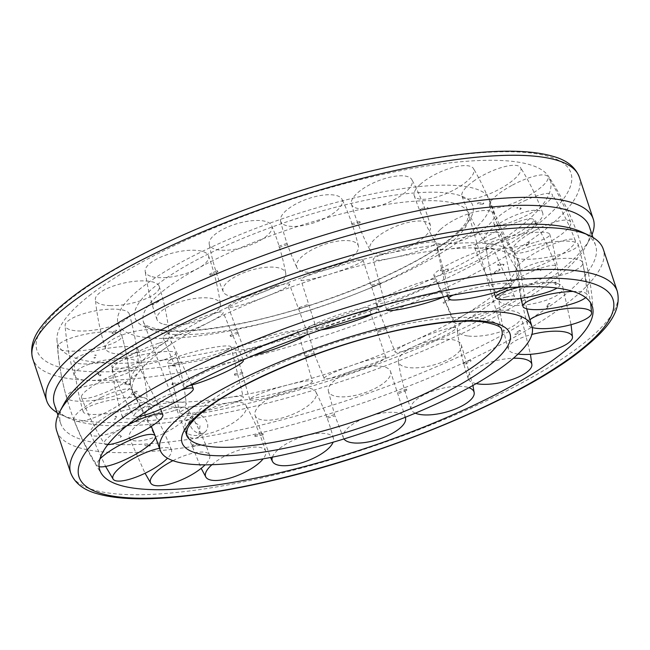 <?xml version="1.0" encoding="UTF-8"?>
<svg xmlns="http://www.w3.org/2000/svg" width="650" height="650" viewBox="0 0 650 650"><rect width="100%" height="100%" fill="white"/><g stroke="black" fill="none" stroke-linecap="round" stroke-linejoin="round"><path stroke-width="0.49" stroke-dasharray="3.25 2.44" d="M494.317 300.909A203.604 49.587 -18.4 0 1 229.994 402.594A203.604 49.587 -18.4 0 1 133.973 394.566A203.604 49.587 -18.4 0 1 132.641 391.796A203.604 49.587 -18.4 0 1 157.365 354.152A203.604 49.587 -18.4 0 1 421.688 252.46A203.604 49.587 -18.4 0 1 519.041 263.258A203.604 49.587 -18.4 0 1 519.634 266.281A203.604 49.587 -18.4 0 1 494.317 300.909M466.066 236.186A195.894 47.702 -18.4 0 1 211.762 334.027A195.894 47.702 -18.4 0 1 118.129 323.716A195.894 47.702 -18.4 0 1 141.887 287.414A195.894 47.702 -18.4 0 1 344.516 200.281A195.894 47.702 -18.4 0 1 489.881 200.054A195.894 47.702 -18.4 0 1 466.066 236.186M186.298 434.379A166.148 40.462 -18.4 0 1 206.594 404.064A166.148 40.462 -18.4 0 1 422.289 321.084A166.148 40.462 -18.4 0 1 501.581 329.493M420.006 247.406A203.604 49.587 -18.4 0 1 516.027 255.434A203.604 49.587 -18.4 0 1 517.359 258.204A203.604 49.587 -18.4 0 1 492.635 295.848A203.604 49.587 -18.4 0 1 228.312 397.54A203.604 49.587 -18.4 0 1 130.959 386.742A203.604 49.587 -18.4 0 1 130.366 383.719A203.604 49.587 -18.4 0 1 155.683 349.091A203.604 49.587 -18.4 0 1 420.006 247.406M89.253 295.726A259.504 63.196 -18.4 0 1 349.408 182.423A259.504 63.196 -18.4 0 1 548.34 176.085A259.504 63.196 -18.4 0 1 518.7 227.866A259.504 63.196 -18.4 0 1 181.821 357.476A259.504 63.196 -18.4 0 1 56.964 339.544A259.504 63.196 -18.4 0 1 89.253 295.726M56.737 430.926A287.983 70.135 161.6 0 0 194.431 446.201A287.983 70.135 161.6 0 0 477.295 356.363A287.983 70.135 161.6 0 0 603.257 249.121M592.012 234.609A287.983 70.135 -18.4 0 1 590.07 238.696A287.983 70.135 -18.4 0 1 184.438 416.154A287.983 70.135 -18.4 0 1 61.051 414.676A287.983 70.135 -18.4 0 1 57.046 412.571M589.347 226.598A281.889 68.648 -18.4 0 1 586.219 245.806A281.889 68.648 -18.4 0 1 189.166 419.51L186.006 420.867L183.918 430.202C186.298 435.866 190.133 438.579 195.431 438.352L198.624 436.979L200.029 425.62L189.166 419.51A281.889 68.648 -18.4 0 1 68.396 418.064A281.889 68.648 -18.4 0 1 54.389 404.56M581.604 231.936A281.889 68.648 -18.4 0 1 595.611 245.44A281.889 68.648 -18.4 0 1 472.314 350.415A281.889 68.648 -18.4 0 1 195.431 438.352A281.889 68.648 -18.4 0 1 60.653 423.402A281.889 68.648 -18.4 0 1 63.781 404.194M195.593 414.481A10.237 8.206 -128.1 0 1 206.359 420.631A10.237 8.206 -128.1 0 1 205.043 431.957A10.237 8.206 -128.1 0 1 201.866 433.314A10.237 8.206 -128.1 0 1 191.1 427.164A10.237 8.206 -128.1 0 1 192.416 415.838A10.237 8.206 -128.1 0 1 195.593 414.481M198.762 445.031L199.257 444.194L198.762 445.031L199.184 445.437L192.562 446.054L192.026 445.38L192.961 445.128L192.067 445.648M172.933 460.663A32.614 10.554 -25.3 0 1 209.682 455.301A32.614 10.554 -25.3 0 1 205.099 464.831M138.32 424.19A32.614 10.554 -25.3 0 1 168.041 409.289A32.614 10.554 -25.3 0 1 188.175 409.809A32.614 10.554 -25.3 0 1 179.4 423.938A32.614 10.554 -25.3 0 1 137.231 440.96A32.614 10.554 -25.3 0 1 129.244 437.677A32.614 10.554 -25.3 0 1 138.32 424.19M149.435 445.916L150.451 445.396L150.199 445.063L149.435 445.916L149.882 446.314L145.34 445.77L144.844 445.096L146.014 444.86L144.877 445.364M150.199 445.063L146.014 444.86M192.026 445.38L192.961 445.128M159.575 448.289A32.614 9.238 -26.5 0 1 171.478 450.052A32.614 9.238 -26.5 0 1 167.521 458.201M107.884 415.35A32.614 9.238 -26.5 0 1 148.801 404.576A32.614 9.238 -26.5 0 1 131.617 423.386A32.614 9.238 -26.5 0 1 92.771 435.614A32.614 9.238 -26.5 0 1 90.456 433.68A32.614 9.238 -26.5 0 1 107.884 415.35M120.25 437.019L121.452 436.54L121.176 436.207L120.453 437.32L118.308 435.37L119.567 434.931L118.308 435.37M101.221 397.451A32.614 7.776 -26.8 0 1 132.137 390.309A32.614 7.776 -26.8 0 1 105.032 412.912A32.614 7.776 -26.8 0 1 73.946 419.721A32.614 7.776 -26.8 0 1 73.873 419.486A32.614 7.776 -26.8 0 1 101.221 397.451M114.351 419.315L115.619 418.925L115.334 418.576L114.351 419.315L115.253 416.309L116.488 416.414L115.619 418.925M121.241 436.247L119.567 434.931M116.488 416.414L115.213 416.471M99.06 466.676A32.614 7.776 -26.8 0 1 97.086 465.497A32.614 7.776 -26.8 0 1 96.842 464.937A32.614 7.776 -26.8 0 1 99.881 459.071M119.048 372.434A32.614 6.321 -26.2 0 1 139.986 368.526A32.614 6.321 -26.2 0 1 102.529 393.648A32.614 6.321 -26.2 0 1 81.486 397.337A32.614 6.321 -26.2 0 1 82.582 394.322A32.614 6.321 -26.2 0 1 119.048 372.434M132.381 394.713L133.575 394.452L133.307 394.087L132.381 394.713L133.307 394.087M137.109 391.308L135.98 391.227L137.109 391.308L136.979 391.909L133.445 395.062L133.575 394.452M107.819 444.657A32.614 6.321 -26.2 0 1 104.317 443.698A32.614 6.321 -26.2 0 1 105.308 440.464A32.614 6.321 -26.2 0 1 127.595 425.1M159.437 343.013A32.614 5.029 -24.8 0 1 171.478 341.591A32.614 5.029 -24.8 0 1 156.471 353.632A32.614 5.029 -24.8 0 1 124.386 367.681A32.614 5.029 -24.8 0 1 112.287 368.964A32.614 5.029 -24.8 0 1 117.967 362.838A32.614 5.029 -24.8 0 1 159.437 343.013M172.396 365.877L173.388 365.779L172.396 365.877L173.144 365.398M179.197 362.351L178.327 362.099L179.197 362.351L179.099 362.936L173.249 366.389L173.388 365.779M135.98 391.227L132.519 394.103M138.686 416.569A32.614 5.029 -24.8 0 1 134.095 416.122A32.614 5.029 -24.8 0 1 139.709 409.858A32.614 5.029 -24.8 0 1 181.066 390.073M189.329 385.596A32.614 4.054 -22.8 0 1 188.346 385.799A32.614 4.054 -22.8 0 1 183.194 385.734A32.614 4.054 -22.8 0 1 196.308 376.423A32.614 4.054 -22.8 0 1 238.144 360.352A32.614 4.054 -22.8 0 1 242.694 360.027M218.018 312.382A32.614 4.054 -22.8 0 1 223.169 312.439A32.614 4.054 -22.8 0 1 202.906 325.219A32.614 4.054 -22.8 0 1 168.22 337.829A32.614 4.054 -22.8 0 1 163.028 337.667A32.614 4.054 -22.8 0 1 176.183 328.453A32.614 4.054 -22.8 0 1 218.018 312.382M230.523 335.611L230.051 335.936L230.734 336.009M178.327 362.099L172.543 365.267M237.664 332.248L238.193 332.662L237.721 332.491M253.533 355.404A32.614 3.486 -20.3 0 1 247.341 356.224A32.614 3.486 -20.3 0 1 246.334 355.81A32.614 3.486 -20.3 0 1 268.97 343.801A32.614 3.486 -20.3 0 1 306.483 332.751A32.614 3.486 -20.3 0 1 307.515 333.231A32.614 3.486 -20.3 0 1 305.76 335.221M288.438 283.847A32.614 3.486 -20.3 0 1 289.445 284.253A32.614 3.486 -20.3 0 1 263.624 297.513A32.614 3.486 -20.3 0 1 229.296 307.312A32.614 3.486 -20.3 0 1 228.264 306.841A32.614 3.486 -20.3 0 1 250.924 294.889A32.614 3.486 -20.3 0 1 288.438 283.847M299.236 307.954L299.406 308.376M321.262 329.851A32.614 3.388 -17.6 0 1 316.68 329.574A32.614 3.388 -17.6 0 1 316.721 329.176A32.614 3.388 -17.6 0 1 349.83 315.51A32.614 3.388 -17.6 0 1 378.861 309.896A32.614 3.388 -17.6 0 1 378.796 310.229A32.614 3.388 -17.6 0 1 373.271 313.755M363.058 260.512A32.614 3.388 -17.6 0 1 331.338 273.748A32.614 3.388 -17.6 0 1 300.918 279.793A32.614 3.388 -17.6 0 1 300.983 279.459A32.614 3.388 -17.6 0 1 334.092 265.793A32.614 3.388 -17.6 0 1 363.098 260.114A32.614 3.388 -17.6 0 1 363.058 260.512M371.832 285.423L371.946 285.862M380.445 283.051L380.193 283.717L380.543 283.278M386.758 310.066A32.614 3.778 -15 0 1 386.612 309.855A32.614 3.778 -15 0 1 388.96 307.58A32.614 3.778 -15 0 1 430.113 294.621A32.614 3.778 -15 0 1 449.621 293.02A32.614 3.778 -15 0 1 447.249 295.214A32.614 3.778 -15 0 1 444.023 296.798M433.802 244.904A32.614 3.778 -15 0 1 398.84 256.466A32.614 3.778 -15 0 1 373.149 259.464A32.614 3.778 -15 0 1 375.521 257.27A32.614 3.778 -15 0 1 416.674 244.311A32.614 3.778 -15 0 1 436.15 242.629A32.614 3.778 -15 0 1 433.802 244.904M440.44 270.465L441.033 270.441L440.513 270.912M447.801 269.766L448.419 269.035L447.801 269.766L448.248 270.173L440.903 271.334M453.237 295.067A32.614 4.615 -12.7 0 1 456.235 293.792A32.614 4.615 -12.7 0 1 501.134 283.4A32.614 4.615 -12.7 0 1 512.151 284.456A32.614 4.615 -12.7 0 1 508.178 287.706M493.001 238.704A32.614 4.615 -12.7 0 1 458.079 247.772A32.614 4.615 -12.7 0 1 437.093 248.04A32.614 4.615 -12.7 0 1 444.827 243.157A32.614 4.615 -12.7 0 1 489.718 232.765A32.614 4.615 -12.7 0 1 500.711 233.699A32.614 4.615 -12.7 0 1 493.001 238.704M498.534 264.639L497.664 265.151L497.632 264.696L498.534 264.639L497.632 264.696M503.214 265.119L504.116 264.371L503.214 265.119L503.709 265.525L497.664 265.151M448.419 269.035L440.651 270.026M534.243 242.596A32.614 5.801 -11 0 1 485.794 246.764A32.614 5.801 -11 0 1 501.394 238.656A32.614 5.801 -11 0 1 545.309 232.416A32.614 5.801 -11 0 1 549.794 234.293A32.614 5.801 -11 0 1 534.243 242.596M538.338 268.694L537.217 269.206L537.217 268.751L538.338 268.694L537.956 268.312L541.499 269.588L540.418 270.286L540.776 270.668L537.217 269.206M504.116 264.371L498.079 264.233M540.418 270.286L541.499 269.588M520.008 286.983A32.614 5.801 -11 0 1 555.181 283.059A32.614 5.801 -11 0 1 559.707 285.131A32.614 5.801 -11 0 1 557.058 288.08M553.053 256.157A32.614 7.207 -10.1 0 1 513.947 255.767A32.614 7.207 -10.1 0 1 539.086 244.238A32.614 7.207 -10.1 0 1 577.428 243.295A32.614 7.207 -10.1 0 1 578.134 244.319A32.614 7.207 -10.1 0 1 553.053 256.157M556.124 282.181L554.872 282.62L554.889 282.173L556.124 282.181L556.676 284.424L555.384 284.708L556.652 284.326M555.384 284.708L554.889 282.173M573.008 291.436A32.614 7.207 -10.1 0 1 586.406 293.637A32.614 7.207 -10.1 0 1 587.169 294.97A32.614 7.207 -10.1 0 1 585.658 297.57M532.228 327.543A32.614 8.686 -10.1 0 1 527.386 324.301A32.614 8.686 -10.1 0 1 529.783 319.857M547.389 277.908A32.614 8.686 -10.1 0 1 518.472 274.081A32.614 8.686 -10.1 0 1 553.824 259.317A32.614 8.686 -10.1 0 1 582.66 262.681A32.614 8.686 -10.1 0 1 582.595 264.233A32.614 8.686 -10.1 0 1 547.389 277.908M549.973 303.631L548.722 303.956L548.738 303.526L549.973 303.631L549.892 304.176L547.592 307.125L547.544 306.337L546.496 306.824L547.682 306.572M548.738 303.526L546.496 306.824M518.042 354.071A32.614 10.075 -10.9 0 1 508.462 349.334A32.614 10.075 -10.9 0 1 531.911 334.433M517.879 305.508A32.614 10.075 -10.9 0 1 498.883 299.739A32.614 10.075 -10.9 0 1 544.017 282.246A32.614 10.075 -10.9 0 1 562.892 287.381A32.614 10.075 -10.9 0 1 560.235 292.947A32.614 10.075 -10.9 0 1 517.879 305.508M520.544 330.72L519.439 330.899L519.439 330.476L520.544 330.72L520.382 331.346L515.564 334.734L515.556 333.897L514.702 334.23L515.678 334.141M519.439 330.476L514.824 333.629M476.214 383.606A32.614 11.229 -12.6 0 1 468.276 378.804A32.614 11.229 -12.6 0 1 481.325 365.641A32.614 11.229 -12.6 0 1 513.435 358.231M467.707 335.944A32.614 11.229 -12.6 0 1 457.324 329.981A32.614 11.229 -12.6 0 1 475.727 315.502A32.614 11.229 -12.6 0 1 510.721 310.546A32.614 11.229 -12.6 0 1 520.926 315.721A32.614 11.229 -12.6 0 1 512.793 326.341A32.614 11.229 -12.6 0 1 467.707 335.944M471.039 360.506L470.161 360.124L471.039 360.506L470.917 361.108L464.084 364.593M470.161 360.124L463.499 363.407M515.556 333.897L514.702 334.23M464.011 363.797L463.458 363.959L464.116 364.049M415.326 413.181A32.614 12.009 -15 0 1 414.96 413.018A32.614 12.009 -15 0 1 411.223 409.524A32.614 12.009 -15 0 1 431.34 391.633A32.614 12.009 -15 0 1 468.902 387.692M402.317 365.942A32.614 12.009 -15 0 1 398.336 361.546A32.614 12.009 -15 0 1 421.021 343.712A32.614 12.009 -15 0 1 457.535 341.144A32.614 12.009 -15 0 1 461.273 344.638A32.614 12.009 -15 0 1 445.396 360.783A32.614 12.009 -15 0 1 402.317 365.942M406.242 389.244L406.811 389.781L406.307 389.618M343.98 438.945A32.614 12.35 -17.8 0 1 343.663 438.425A32.614 12.35 -17.8 0 1 343.525 438.132A32.614 12.35 -17.8 0 1 368.956 416.471A32.614 12.35 -17.8 0 1 405.113 416.926A32.614 12.35 -17.8 0 1 405.283 417.292M328.794 392.226A32.614 12.35 -17.8 0 1 328.348 390.991A32.614 12.35 -17.8 0 1 355.331 369.858A32.614 12.35 -17.8 0 1 390.244 370.727A32.614 12.35 -17.8 0 1 390.382 371.028A32.614 12.35 -17.8 0 1 365.349 392.543A32.614 12.35 -17.8 0 1 328.794 392.226M272.415 457.129A32.614 12.196 -20.7 0 1 303.761 436.312A32.614 12.196 -20.7 0 1 333.466 438.441A32.614 12.196 -20.7 0 1 333.32 441.577A32.614 12.196 -20.7 0 1 333.101 442.211M255.109 411.97A32.614 12.196 -20.7 0 1 284.984 391.324A32.614 12.196 -20.7 0 1 315.916 392.056A32.614 12.196 -20.7 0 1 316.119 396.102A32.614 12.196 -20.7 0 1 281.328 418.186A32.614 12.196 -20.7 0 1 254.963 415.114A32.614 12.196 -20.7 0 1 255.109 411.97M263.031 433.688L262.868 434.46L263.193 434.029M254.711 435.914L255.32 435.703L254.776 436.174M211.941 464.718A32.614 11.578 -23.3 0 1 243.977 448.727A32.614 11.578 -23.3 0 1 265.712 451.279A32.614 11.578 -23.3 0 1 263.136 458.859M189.231 423.028A32.614 11.578 -23.3 0 1 220.488 404.852A32.614 11.578 -23.3 0 1 245.976 405.47A32.614 11.578 -23.3 0 1 243.206 414.497A32.614 11.578 -23.3 0 1 202.442 434.931A32.614 11.578 -23.3 0 1 186.119 431.259A32.614 11.578 -23.3 0 1 189.231 423.028M199.257 444.194L192.473 444.722M171.665 384.296L172.551 383.776L171.665 384.296L172.575 384.231M179.059 383.175L178.466 383.906L179.059 383.175L178.62 382.769L172.071 383.378L172.551 383.776M164.304 359.669A32.614 5.168 168.2 0 0 175.671 353.064A32.614 5.168 168.2 0 0 156.553 352.365A32.614 5.168 168.2 0 0 123.232 359.929A32.614 5.168 168.2 0 0 111.832 366.381A32.614 5.168 168.2 0 0 119.308 368.16A32.614 5.168 168.2 0 0 164.304 359.669M174.874 410.353A32.614 5.168 168.2 0 0 186.274 403.902A32.614 5.168 168.2 0 0 167.586 402.984A32.614 5.168 168.2 0 0 133.803 410.605A32.614 5.168 168.2 0 0 122.436 417.219A32.614 5.168 168.2 0 0 129.878 418.844A32.614 5.168 168.2 0 0 174.874 410.353M130.041 384.044L129.155 384.792L130.041 384.044L129.586 383.646L125.141 383.11L125.596 383.963L124.467 384.02L125.604 383.516M129.155 384.792L124.93 384.418M117.764 359.271A32.614 6.484 169.5 0 0 137.93 349.204A32.614 6.484 169.5 0 0 94.031 351.236A32.614 6.484 169.5 0 0 73.808 361.051A32.614 6.484 169.5 0 0 76.082 362.968A32.614 6.484 169.5 0 0 117.764 359.271M127.091 409.801A32.614 6.484 169.5 0 0 147.314 399.986A32.614 6.484 169.5 0 0 103.366 401.765A32.614 6.484 169.5 0 0 83.192 411.832A32.614 6.484 169.5 0 0 85.41 413.498A32.614 6.484 169.5 0 0 127.091 409.801M125.596 383.963L124.467 384.02M101.043 375.188L99.97 375.903L100.831 374.896L98.995 373.327L99.141 374.026L97.898 374.018L99.157 373.579M99.97 375.903L97.898 374.018M91.707 349.245A32.614 7.946 170 0 0 121.867 335.676A32.614 7.946 170 0 0 87.888 333.783A32.614 7.946 170 0 0 57.655 346.97A32.614 7.946 170 0 0 57.704 347.295A32.614 7.946 170 0 0 91.707 349.245M100.514 399.327A32.614 7.946 170 0 0 130.748 386.141A32.614 7.946 170 0 0 96.696 383.858A32.614 7.946 170 0 0 66.511 397.369A32.614 7.946 170 0 0 66.528 397.434A32.614 7.946 170 0 0 100.514 399.327M95.209 357.573L93.941 357.963L95.217 357.939L96.07 355.477M94.835 355.379L96.078 355.062L96.062 355.493L94.843 354.965L93.941 357.963M88.961 330.679A32.614 9.401 169.6 0 0 129.228 313.926A32.614 9.401 169.6 0 0 105.479 309.465A32.614 9.401 169.6 0 0 66.178 322.822A32.614 9.401 169.6 0 0 65.106 325.674A32.614 9.401 169.6 0 0 88.961 330.679M98.012 380.063A32.614 9.401 169.6 0 0 138.385 363.854A32.614 9.401 169.6 0 0 114.53 358.849A32.614 9.401 169.6 0 0 75.229 372.206A32.614 9.401 169.6 0 0 74.254 375.602A32.614 9.401 169.6 0 0 98.012 380.063M96.078 355.062L96.062 355.493M113.173 333.101L111.971 333.361L113.173 333.101L113.027 333.71L116.577 330.558L115.603 330.127L115.724 329.534L111.971 333.361M115.603 330.127L116.707 330.371M109.834 305.589A32.614 10.693 168.3 0 0 143.991 299.504A32.614 10.693 168.3 0 0 159.201 286.293A32.614 10.693 168.3 0 0 144.885 280.922A32.614 10.693 168.3 0 0 100.579 292.216A32.614 10.693 168.3 0 0 95.371 299.504A32.614 10.693 168.3 0 0 109.834 305.589M119.868 354.096A32.614 10.693 168.3 0 0 153.091 348.368A32.614 10.693 168.3 0 0 169.382 335.514A32.614 10.693 168.3 0 0 154.919 329.428A32.614 10.693 168.3 0 0 110.614 340.722A32.614 10.693 168.3 0 0 105.552 348.717A32.614 10.693 168.3 0 0 119.868 354.096M152.977 304.428L152.108 304.769M157.966 300.999L158.827 301.389L157.966 300.999L158.048 300.422L152.141 303.908L151.986 304.525M152.051 276.689A32.614 11.668 166.2 0 0 189.28 272.382A32.614 11.668 166.2 0 0 208.496 255.783A32.614 11.668 166.2 0 0 201.849 251.241A32.614 11.668 166.2 0 0 157.178 258.781A32.614 11.668 166.2 0 0 145.194 271.294A32.614 11.668 166.2 0 0 152.051 276.689M163.702 324.236A32.614 11.668 166.2 0 0 199.818 320.336A32.614 11.668 166.2 0 0 220.358 304.184A32.614 11.668 166.2 0 0 213.501 298.797A32.614 11.668 166.2 0 0 168.829 306.337A32.614 11.668 166.2 0 0 157.056 319.694A32.614 11.668 166.2 0 0 163.702 324.236M158.827 301.389L152.839 305.045M209.755 274.836L210.324 274.658L209.641 274.584M217.864 271.684L217.311 271.139L217.791 271.31M211.047 247.114A32.614 12.236 163.6 0 0 248.389 245.724A32.614 12.236 163.6 0 0 271.741 225.704A32.614 12.236 163.6 0 0 270.189 223.641A32.614 12.236 163.6 0 0 229.84 226.159A32.614 12.236 163.6 0 0 209.219 244.116A32.614 12.236 163.6 0 0 211.047 247.114M224.778 293.727A32.614 12.236 163.6 0 0 260.902 292.76A32.614 12.236 163.6 0 0 285.74 273.26A32.614 12.236 163.6 0 0 283.912 270.262A32.614 12.236 163.6 0 0 243.563 272.773A32.614 12.236 163.6 0 0 223.226 291.663A32.614 12.236 163.6 0 0 224.778 293.727M280.426 220.057A32.614 12.334 160.7 0 0 280.548 220.886A32.614 12.334 160.7 0 0 313.267 222.991A32.614 12.334 160.7 0 0 342.501 201.118A32.614 12.334 160.7 0 0 342.054 199.355A32.614 12.334 160.7 0 0 310.692 197.868A32.614 12.334 160.7 0 0 280.426 220.057M296.465 265.874A32.614 12.334 160.7 0 0 296.912 267.629A32.614 12.334 160.7 0 0 330.549 268.393A32.614 12.334 160.7 0 0 358.54 246.927A32.614 12.334 160.7 0 0 358.418 246.098A32.614 12.334 160.7 0 0 326.731 243.677A32.614 12.334 160.7 0 0 296.465 265.874M359.954 222.706L360.132 221.934L359.783 222.365M352.666 198.469A32.614 11.944 157.9 0 0 351.439 204.1A32.614 11.944 157.9 0 0 378.812 206.001A32.614 11.944 157.9 0 0 410.946 186.103A32.614 11.944 157.9 0 0 411.832 179.611A32.614 11.944 157.9 0 0 390.983 176.979A32.614 11.944 157.9 0 0 352.666 198.469M370.996 243.685A32.614 11.944 157.9 0 0 370.118 250.169A32.614 11.944 157.9 0 0 398.328 250.851A32.614 11.944 157.9 0 0 429.284 231.319A32.614 11.944 157.9 0 0 430.511 225.68A32.614 11.944 157.9 0 0 409.313 222.194A32.614 11.944 157.9 0 0 370.996 243.685M420.688 209.357L420.103 209.568L420.623 209.097M428.122 207.911L427.611 208.748L428.122 207.911L427.668 207.504L420.257 208.674M419.941 184.681A32.614 11.107 155.6 0 0 414.188 195.561A32.614 11.107 155.6 0 0 436.264 197.145A32.614 11.107 155.6 0 0 468.122 180.229A32.614 11.107 155.6 0 0 473.549 168.634A32.614 11.107 155.6 0 0 461.996 165.758A32.614 11.107 155.6 0 0 419.941 184.681M440.302 229.572A32.614 11.107 155.6 0 0 434.874 241.166A32.614 11.107 155.6 0 0 457.657 241.735A32.614 11.107 155.6 0 0 488.483 225.119A32.614 11.107 155.6 0 0 494.236 214.248A32.614 11.107 155.6 0 0 482.357 210.649A32.614 11.107 155.6 0 0 440.302 229.572M427.611 208.748L420.485 209.982M477.254 203.808L478.173 203.556M483.836 203.247L482.804 203.767L483.064 204.1L483.836 203.247L483.332 202.849L477.677 202.881L478.124 203.287M474.963 180.188A32.614 9.921 154 0 0 461.963 196.178A32.614 9.921 154 0 0 507.812 184.129A32.614 9.921 154 0 0 520.544 167.578A32.614 9.921 154 0 0 516.043 165.417A32.614 9.921 154 0 0 474.963 180.188M496.868 225.071A32.614 9.921 154 0 0 484.144 241.613A32.614 9.921 154 0 0 529.717 229.011A32.614 9.921 154 0 0 542.726 213.021A32.614 9.921 154 0 0 537.956 210.299A32.614 9.921 154 0 0 496.868 225.071M483.064 204.1L477.718 204.214M516.807 207.854L517.928 207.342L516.807 207.854L517.181 208.236L520.374 209.316L521.227 208.463L520.861 208.081L517.928 207.342M521.227 208.463L520.008 208.943L520.284 209.276M511.769 185.469A32.614 8.515 153.2 0 0 489.539 205.912A32.614 8.515 153.2 0 0 525.728 197.389A32.614 8.515 153.2 0 0 547.747 176.54A32.614 8.515 153.2 0 0 547.267 175.996A32.614 8.515 153.2 0 0 511.769 185.469M534.568 230.653A32.614 8.515 153.2 0 0 512.549 251.501A32.614 8.515 153.2 0 0 548.527 242.572A32.614 8.515 153.2 0 0 570.757 222.129A32.614 8.515 153.2 0 0 570.074 221.179A32.614 8.515 153.2 0 0 534.568 230.653M534.462 221.268L535.714 220.829L534.462 221.268L535.259 223.714L536.242 222.974L534.974 223.364M526.362 199.964A32.614 7.036 153.4 0 0 493.935 223.738A32.614 7.036 153.4 0 0 519.927 218.554A32.614 7.036 153.4 0 0 552.289 196.349A32.614 7.036 153.4 0 0 552.224 194.513A32.614 7.036 153.4 0 0 526.362 199.964M549.307 245.732A32.614 7.036 153.4 0 0 517.01 269.774A32.614 7.036 153.4 0 0 542.872 264.322A32.614 7.036 153.4 0 0 575.234 242.117A32.614 7.036 153.4 0 0 575.307 240.549A32.614 7.036 153.4 0 0 549.307 245.732M535.714 220.838L536.242 222.974M528.312 242.604L529.596 242.539L528.312 242.604L528.393 242.06L526.175 244.912L526.354 245.838L527.272 245.229L526.086 245.472M529.596 242.539L527.272 245.229M517.173 222.097A32.614 5.647 154.4 0 0 487.719 236.104A32.614 5.647 154.4 0 0 474.663 247.731A32.614 5.647 154.4 0 0 491.034 245.351A32.614 5.647 154.4 0 0 530.562 224.266A32.614 5.647 154.4 0 0 533.463 219.537A32.614 5.647 154.4 0 0 517.173 222.097M539.5 268.661A32.614 5.647 154.4 0 0 509.624 282.921A32.614 5.647 154.4 0 0 497.071 294.474A32.614 5.647 154.4 0 0 513.354 291.915A32.614 5.647 154.4 0 0 552.882 270.831A32.614 5.647 154.4 0 0 555.872 266.281A32.614 5.647 154.4 0 0 539.5 268.661M499.029 269.547L500.175 269.62L499.029 269.547L499.184 268.929L494.423 272.277L494.536 273.268L495.267 272.797L494.293 272.878M500.175 269.62L495.146 273.39M485.192 249.462A32.614 4.493 156.1 0 0 451.856 262.779A32.614 4.493 156.1 0 0 433.843 275.299A32.614 4.493 156.1 0 0 442.187 274.869A32.614 4.493 156.1 0 0 484.429 256.734A32.614 4.493 156.1 0 0 493.488 248.918A32.614 4.493 156.1 0 0 485.192 249.462M506.196 296.952A32.614 4.493 156.1 0 0 472.485 310.456A32.614 4.493 156.1 0 0 454.894 322.904A32.614 4.493 156.1 0 0 463.19 322.359A32.614 4.493 156.1 0 0 505.44 304.224A32.614 4.493 156.1 0 0 514.54 296.522A32.614 4.493 156.1 0 0 506.196 296.952M494.536 273.268L495.267 272.797M449.776 299.171L450.677 299.406L449.776 299.171L449.881 298.586L443.105 302.047M450.677 299.406L443.666 303.249M443.259 303.014L443.714 302.697L443.048 302.608M433.883 279.11A32.614 3.713 158.5 0 0 399.311 290.331A32.614 3.713 158.5 0 0 375.936 303.444A32.614 3.713 158.5 0 0 378.666 303.899A32.614 3.713 158.5 0 0 418.909 290.217A32.614 3.713 158.5 0 0 436.589 279.492A32.614 3.713 158.5 0 0 433.883 279.11M453.017 327.559A32.614 3.713 158.5 0 0 418.113 338.926A32.614 3.713 158.5 0 0 395.094 351.967A32.614 3.713 158.5 0 0 397.8 352.349A32.614 3.713 158.5 0 0 438.035 338.666A32.614 3.713 158.5 0 0 455.756 328.014A32.614 3.713 158.5 0 0 453.017 327.559M386.457 328.673L385.905 328.274L386.401 328.429M378.072 331.866L377.91 331.443M368.81 307.816A32.614 3.372 161.1 0 0 336.204 315.64A32.614 3.372 161.1 0 0 307.231 329.103A32.614 3.372 161.1 0 0 307.369 329.314A32.614 3.372 161.1 0 0 341.088 321.1A32.614 3.372 161.1 0 0 368.924 307.954A32.614 3.372 161.1 0 0 368.81 307.816M385.718 357.142A32.614 3.372 161.1 0 0 352.796 365.081A32.614 3.372 161.1 0 0 324.163 378.503A32.614 3.372 161.1 0 0 324.277 378.641A32.614 3.372 161.1 0 0 357.996 370.427A32.614 3.372 161.1 0 0 385.856 357.354A32.614 3.372 161.1 0 0 385.718 357.142M314.316 353.689L314.486 354.234L314.316 353.689M306.044 356.696L305.931 356.249M297.026 332.467A32.614 3.526 163.8 0 0 297.814 331.248A32.614 3.526 163.8 0 0 269.441 335.912A32.614 3.526 163.8 0 0 236.015 348.343A32.614 3.526 163.8 0 0 235.203 349.489A32.614 3.526 163.8 0 0 259.399 346.027A32.614 3.526 163.8 0 0 297.026 332.467M311.594 382.517A32.614 3.526 163.8 0 0 312.414 381.371A32.614 3.526 163.8 0 0 284.351 385.864A32.614 3.526 163.8 0 0 250.583 398.385A32.614 3.526 163.8 0 0 249.795 399.604A32.614 3.526 163.8 0 0 273.975 396.069A32.614 3.526 163.8 0 0 311.594 382.517M242.556 373.336L242.783 372.678L242.466 373.108M234.975 374.798L234.366 374.831L234.91 374.351M226.306 350.399A32.614 4.144 166.2 0 0 230.977 346.856A32.614 4.144 166.2 0 0 207.285 348.619A32.614 4.144 166.2 0 0 172.331 358.93A32.614 4.144 166.2 0 0 167.635 362.375A32.614 4.144 166.2 0 0 182.707 362.302A32.614 4.144 166.2 0 0 226.306 350.399M238.68 400.912A32.614 4.144 166.2 0 0 243.384 397.467A32.614 4.144 166.2 0 0 220.049 399.051A32.614 4.144 166.2 0 0 184.714 409.443A32.614 4.144 166.2 0 0 180.042 412.994A32.614 4.144 166.2 0 0 195.081 412.815A32.614 4.144 166.2 0 0 238.68 400.912M178.466 383.906L172.153 384.702M447.671 245.261A171.308 41.714 -18.4 0 1 225.282 330.817A171.308 41.714 -18.4 0 1 143.528 322.148A171.308 41.714 -18.4 0 1 143.528 322.14A171.308 41.714 -18.4 0 1 164.182 290.062A171.308 41.714 -18.4 0 1 386.563 204.506A171.308 41.714 -18.4 0 1 468.601 214.004L468.601 214.004A171.308 41.714 -18.4 0 1 447.671 245.261M451.214 238.534A177.946 43.331 -18.4 0 1 220.212 327.405A177.946 43.331 -18.4 0 1 156.731 285.066A177.946 43.331 -18.4 0 1 387.741 196.194A177.946 43.331 -18.4 0 1 451.214 238.534M579.272 177.011A287.983 70.135 -18.4 0 1 544.302 230.262A287.983 70.135 -18.4 0 1 170.446 374.091A287.983 70.135 -18.4 0 1 32.752 358.816M171.535 365.527A281.336 68.51 -18.4 0 1 71.183 298.586A281.336 68.51 -18.4 0 1 436.41 158.072A281.336 68.51 -18.4 0 1 536.77 225.014A281.336 68.51 -18.4 0 1 171.535 365.527M617.248 291.184A287.983 70.135 -18.4 0 1 582.286 344.427A287.983 70.135 -18.4 0 1 208.422 488.264A287.983 70.135 -18.4 0 1 70.728 472.989M133.973 394.566L155.407 436.735M118.129 323.716L118.722 325.479C125.036 344.533 128.911 363.943 130.366 383.719M489.881 200.054L490.466 201.817C496.819 220.854 505.343 238.721 516.027 255.434M519.634 266.281L526.63 308.766M501.849 330.298L468.601 214.004L467.326 220.163C464.839 225.314 458.778 231.733 449.15 239.419C411.304 270.067 316.225 308.677 241.564 323.269C207.439 330.054 181.041 332.296 162.362 330.005C149.809 327.657 143.536 325.033 143.528 322.148L186.566 435.175M132.641 391.796L130.959 386.742M519.041 263.258L517.359 258.204M593.044 310.464A268.434 268.434 0 0 0 548.348 176.093M586.219 245.806L590.07 238.696M595.611 245.44L592.954 237.429M205.043 431.957L198.624 436.979M192.416 415.838L186.006 420.867M60.653 423.402L57.988 415.391M68.396 418.064L61.051 414.676M56.964 339.544A268.434 268.434 0 0 0 101.66 473.915M209.682 455.301C204.084 439.392 196.909 424.231 188.175 409.809M129.244 437.677L145.056 473.249M171.478 450.052C165.466 434.127 157.909 418.966 148.801 404.576M90.456 433.68L105.609 466.44M151.32 426.4L132.137 390.309M73.946 419.721C80.121 435.76 87.831 451.019 97.086 465.497M160.623 409.232L139.986 368.526M81.486 397.337C87.555 413.554 95.168 429.008 104.317 443.698M191.929 384.954L171.478 341.591M112.287 368.964C117.999 385.401 125.263 401.123 134.095 416.122M243.124 359.84L223.169 312.439M230.693 336.57L238.209 333.19M163.028 337.667L183.194 385.734M307.515 333.231L289.445 284.253M299.496 308.872L307.864 305.947M228.264 306.841L246.334 355.81M316.68 329.574L300.918 279.793M372.198 286.309L380.51 284.148M363.098 260.114L378.861 309.896M386.612 309.855L373.149 259.464M436.15 242.629L449.621 293.02M447.655 296.099L437.093 248.04M500.711 233.699L512.151 284.456M494.284 292.736L485.794 246.764M549.794 234.293C554.783 250.908 558.09 267.857 559.707 285.131M520.821 298.334L513.947 255.767M578.134 244.319C582.839 260.902 585.853 277.786 587.169 294.97M527.386 324.301C522.714 307.864 519.74 291.119 518.472 274.081M582.66 262.681L590.631 302.859M508.462 349.334C503.563 333.125 500.378 316.599 498.883 299.739M562.892 287.381L571.066 324.675M468.276 378.804C462.93 362.911 459.274 346.637 457.324 329.981M520.926 315.721L530.449 354.307M411.223 409.524C405.243 393.981 400.944 377.991 398.336 361.546M406.811 390.317L398.694 393.534M461.273 344.638L472.916 385.474M343.525 438.132L334.969 415.829L326.454 418.429M328.348 390.991L334.604 414.708M390.382 371.028L405.364 417.259M333.466 438.441C329.249 422.362 323.399 406.9 315.916 392.056M263.177 434.891L255.182 436.589M254.963 415.114L270.538 457.494M265.712 451.279C260.731 435.321 254.15 420.054 245.976 405.47M186.119 431.259L201.183 468.325M254.922 435.289L262.884 433.599M326.089 417.154L334.563 414.57M398.223 392.291L406.299 389.09M380.217 282.848L371.824 285.033M307.466 304.679L299.016 307.629M237.705 331.963L230.108 335.376M175.671 353.064C180.887 369.663 184.421 386.604 186.274 403.902M122.436 417.219C117.219 400.619 113.685 383.671 111.832 366.381M137.93 349.204C142.748 365.82 145.876 382.744 147.314 399.986M83.192 411.832C78.374 395.216 75.246 378.292 73.808 361.051M121.867 335.676C126.531 352.194 129.488 369.021 130.748 386.141M66.528 397.434C61.872 380.908 58.914 364.089 57.655 346.97M129.228 313.926C133.981 330.257 137.036 346.897 138.385 363.854M74.254 375.602C69.509 359.271 66.454 342.631 65.106 325.674M159.201 286.293C164.296 302.348 167.692 318.76 169.382 335.514M105.552 348.717C100.457 332.662 97.061 316.257 95.371 299.504M208.496 255.783C214.143 271.505 218.091 287.641 220.358 304.184M217.287 270.619L209.706 274.024M157.056 319.694C151.409 303.981 147.452 287.844 145.194 271.294M271.741 225.704C278.078 241.061 282.75 256.912 285.74 273.26M287.048 243.328L278.623 246.277M223.226 291.663C216.881 276.307 212.217 260.455 209.219 244.116M280.548 220.886C284.351 237.047 289.811 252.631 296.912 267.629M359.799 221.504L351.431 223.681M358.418 246.098C354.608 229.938 349.156 214.362 342.054 199.355M351.439 204.1C356.046 220.114 362.277 235.471 370.118 250.169M430.511 225.68C425.904 209.674 419.673 194.317 411.832 179.611M414.188 195.561C419.502 211.477 426.4 226.679 434.874 241.166M494.236 214.248C488.922 198.323 482.024 183.121 473.549 168.634M461.963 196.178C467.797 212.079 475.191 227.232 484.144 241.613M542.726 213.021C536.884 197.112 529.49 181.968 520.544 167.578M489.539 205.912C495.666 221.886 503.336 237.079 512.549 251.501M570.757 222.129C564.622 206.156 556.961 190.962 547.747 176.54M493.935 223.738C500.086 239.85 507.78 255.198 517.01 269.774M575.307 240.549C569.148 224.437 561.454 209.089 552.224 194.513M474.663 247.731C480.577 264.054 488.052 279.63 497.071 294.474M555.872 266.281C549.949 249.957 542.482 234.382 533.463 219.537M433.843 275.299L454.894 322.904M514.54 296.522L493.488 248.918M375.936 303.444L395.094 351.967M377.829 330.939L385.881 327.746M455.756 328.014L436.589 279.492M307.231 329.103L314.186 353.348M324.163 378.503L314.551 354.412M305.687 355.802L314.145 353.218M385.856 357.354L368.924 307.954M297.814 331.248L312.414 381.371M234.528 373.937L242.458 372.255M249.795 399.604L235.203 349.489M230.977 346.856L243.384 397.467M180.042 412.994L167.635 362.375M386.409 328.965L378.276 332.191M314.576 354.477L306.036 357.086M242.775 373.539L234.764 375.245M351.78 224.965L360.108 222.796M279.077 247.528L287.471 244.587M210.275 275.226L217.807 271.838"/><path stroke-width="0.97" d="M183.934 413.814A195.894 47.702 -18.4 0 1 386.222 326.771A195.894 47.702 -18.4 0 1 531.871 326.284A195.894 47.702 -18.4 0 1 508.113 362.586A195.894 47.702 -18.4 0 1 253.809 460.427A195.894 47.702 -18.4 0 1 160.119 449.946A195.894 47.702 -18.4 0 1 183.934 413.814M481.552 360.612A166.148 40.462 -18.4 0 1 265.866 443.593A166.148 40.462 -18.4 0 1 186.566 435.175A166.148 40.462 -18.4 0 1 186.298 434.379L187.46 428.667C189.816 423.686 195.699 417.438 205.116 409.906C241.832 380.169 334.132 342.688 406.599 328.526C439.725 321.937 465.343 319.759 483.446 321.986C495.601 324.285 501.646 326.787 501.581 329.493A166.148 40.462 -18.4 0 1 501.849 330.298A166.148 40.462 -18.4 0 1 481.552 360.612M131.3 422.134A259.504 63.196 -18.4 0 1 407.485 304.793A259.504 63.196 -18.4 0 1 593.036 310.456A259.504 63.196 -18.4 0 1 560.747 354.274A259.504 63.196 -18.4 0 1 223.868 483.876A259.504 63.196 -18.4 0 1 101.66 473.915A259.504 63.196 -18.4 0 1 131.3 422.134M465.562 233.846A287.983 70.135 161.6 0 0 59.93 411.304A287.983 70.135 161.6 0 0 56.737 430.926L70.728 472.989A287.983 70.135 -18.4 0 1 105.698 419.738A287.983 70.135 -18.4 0 1 479.554 275.909A287.983 70.135 -18.4 0 1 617.248 291.184L603.257 249.121A287.983 70.135 161.6 0 0 588.949 235.324A287.983 70.135 161.6 0 0 465.562 233.846M57.046 412.571A287.983 70.135 -18.4 0 1 46.743 400.879A287.983 70.135 -18.4 0 1 172.705 293.637A287.983 70.135 -18.4 0 1 455.569 203.799A287.983 70.135 -18.4 0 1 593.263 219.074A287.983 70.135 -18.4 0 1 592.012 234.609M57.988 415.391L54.389 404.56A281.889 68.648 -18.4 0 1 177.686 299.585A281.889 68.648 -18.4 0 1 454.569 211.648A281.889 68.648 -18.4 0 1 589.347 226.598L592.954 237.429M59.93 411.304L63.781 404.194A281.889 68.648 -18.4 0 1 460.834 230.49A281.889 68.648 -18.4 0 1 581.604 231.936L588.949 235.324M205.099 464.831A32.614 10.554 -25.3 0 1 200.606 468.788A32.614 10.554 -25.3 0 1 158.438 485.802A32.614 10.554 -25.3 0 1 150.751 483.169A32.614 10.554 -25.3 0 1 159.526 469.04A32.614 10.554 -25.3 0 1 172.933 460.663M167.521 458.201A32.614 9.238 -26.5 0 1 154.058 468.382A32.614 9.238 -26.5 0 1 115.213 480.61A32.614 9.238 -26.5 0 1 113.141 479.156A32.614 9.238 -26.5 0 1 130.325 460.346A32.614 9.238 -26.5 0 1 159.575 448.289M99.881 459.071A32.614 7.776 -26.8 0 1 124.183 442.894A32.614 7.776 -26.8 0 1 155.277 436.085A32.614 7.776 -26.8 0 1 128.001 458.356A32.614 7.776 -26.8 0 1 99.06 466.676M127.595 425.1A32.614 6.321 -26.2 0 1 141.773 418.576A32.614 6.321 -26.2 0 1 162.817 414.887A32.614 6.321 -26.2 0 1 125.255 439.79A32.614 6.321 -26.2 0 1 107.819 444.657M181.066 390.073A32.614 5.029 -24.8 0 1 181.179 390.033A32.614 5.029 -24.8 0 1 193.286 388.749A32.614 5.029 -24.8 0 1 177.816 400.871A32.614 5.029 -24.8 0 1 146.128 414.7A32.614 5.029 -24.8 0 1 138.686 416.569M242.694 360.027A32.614 4.054 -22.8 0 1 243.336 360.506A32.614 4.054 -22.8 0 1 223.47 372.994A32.614 4.054 -22.8 0 1 189.329 385.596M305.76 335.221A32.614 3.486 -20.3 0 1 282.401 346.141A32.614 3.486 -20.3 0 1 253.533 355.404M373.271 313.755A32.614 3.388 -17.6 0 1 321.262 329.851M444.023 296.798A32.614 3.778 -15 0 1 410.296 307.247A32.614 3.778 -15 0 1 386.758 310.066M508.178 287.706A32.614 4.615 -12.7 0 1 504.416 289.339A32.614 4.615 -12.7 0 1 469.918 298.334A32.614 4.615 -12.7 0 1 448.532 298.797A32.614 4.615 -12.7 0 1 453.237 295.067M557.058 288.08A32.614 5.801 -11 0 1 544.107 293.239A32.614 5.801 -11 0 1 495.698 297.611A32.614 5.801 -11 0 1 511.257 289.299A32.614 5.801 -11 0 1 520.008 286.983M585.658 297.57A32.614 7.207 -10.1 0 1 562.023 306.499A32.614 7.207 -10.1 0 1 522.974 306.418A32.614 7.207 -10.1 0 1 548.064 294.58A32.614 7.207 -10.1 0 1 573.008 291.436M529.783 319.857A32.614 8.686 -10.1 0 1 562.664 309.075A32.614 8.686 -10.1 0 1 591.581 312.91A32.614 8.686 -10.1 0 1 591.427 313.991A32.614 8.686 -10.1 0 1 556.221 327.673A32.614 8.686 -10.1 0 1 532.228 327.543M531.911 334.433A32.614 10.075 -10.9 0 1 553.475 331.207A32.614 10.075 -10.9 0 1 572.463 336.968A32.614 10.075 -10.9 0 1 569.692 341.908A32.614 10.075 -10.9 0 1 527.329 354.461A32.614 10.075 -10.9 0 1 518.042 354.071M513.435 358.231A32.614 11.229 -12.6 0 1 521.487 358.572A32.614 11.229 -12.6 0 1 531.871 364.536A32.614 11.229 -12.6 0 1 523.567 374.376A32.614 11.229 -12.6 0 1 478.481 383.979A32.614 11.229 -12.6 0 1 476.214 383.606M468.902 387.692A32.614 12.009 -15 0 1 470.186 388.221A32.614 12.009 -15 0 1 474.167 392.616A32.614 12.009 -15 0 1 458.039 407.859A32.614 12.009 -15 0 1 415.326 413.181M405.283 417.292A32.614 12.35 -17.8 0 1 405.559 418.161A32.614 12.35 -17.8 0 1 380.217 438.742A32.614 12.35 -17.8 0 1 343.98 438.945M333.101 442.211A32.614 12.196 -20.7 0 1 298.537 463.669A32.614 12.196 -20.7 0 1 272.512 461.5A32.614 12.196 -20.7 0 1 272.309 457.454A32.614 12.196 -20.7 0 1 272.415 457.129M263.136 458.859A32.614 11.578 -23.3 0 1 262.6 459.517A32.614 11.578 -23.3 0 1 221.837 479.944A32.614 11.578 -23.3 0 1 205.855 477.067A32.614 11.578 -23.3 0 1 208.634 468.041A32.614 11.578 -23.3 0 1 211.941 464.718M264.688 451.904A172.786 42.079 -18.4 0 1 203.052 410.792A172.786 42.079 -18.4 0 1 427.359 324.496A172.786 42.079 -18.4 0 1 488.995 365.609A172.786 42.079 -18.4 0 1 264.688 451.904M46.743 400.879L32.752 358.816A287.983 70.135 -18.4 0 1 67.714 305.573A287.983 70.135 -18.4 0 1 441.577 161.736A287.983 70.135 -18.4 0 1 579.272 177.011L593.263 219.074M578.817 351.414A281.336 68.51 -18.4 0 1 213.59 491.928A281.336 68.51 -18.4 0 1 113.23 424.986A281.336 68.51 -18.4 0 1 478.465 284.473A281.336 68.51 -18.4 0 1 578.817 351.414M155.407 436.735L160.119 449.946M526.63 308.766L531.871 326.284M32.752 358.816C29.892 348.343 32.784 337.553 41.429 326.471C47.881 317.85 57.111 308.848 69.119 299.471C127.863 252.411 261.511 196.251 377.26 169.561C417.276 160.184 452.928 154.375 484.209 152.124C513.337 150.053 536.299 151.458 553.085 156.357C566.572 160.062 575.299 166.944 579.272 177.011M617.248 291.184C622.684 313.219 603.135 332.784 580.881 350.529C522.137 397.589 388.489 453.749 272.74 480.439C232.724 489.816 197.072 495.625 165.791 497.876C136.662 499.948 113.701 498.542 96.915 493.642C83.428 489.938 74.701 483.056 70.728 472.989M145.056 473.249L150.751 483.169M105.609 466.44L113.141 479.156M155.277 436.085L151.32 426.4M162.817 414.887L160.623 409.232M193.286 388.749L191.929 384.954M243.336 360.506L243.124 359.84M448.532 298.797L447.655 296.099M495.698 297.611L494.284 292.736M522.974 306.418L520.821 298.334M590.631 302.859L591.581 312.91M571.066 324.675L572.463 336.968M530.449 354.307L531.871 364.536M472.916 385.474L474.167 392.616M405.364 417.259L405.559 418.161M270.538 457.494L272.512 461.5M201.183 468.325L205.855 477.067"/></g></svg>
